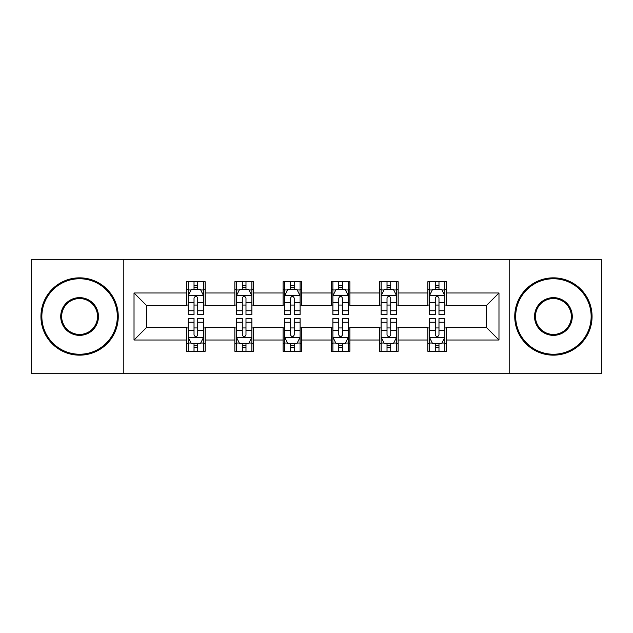 <?xml version="1.0" encoding="UTF-8"?>
<svg xmlns="http://www.w3.org/2000/svg" width="633" height="633" viewBox="0 0 633 633"><rect width="100%" height="100%" fill="white"/><g stroke="black" fill="none" stroke-linecap="round" stroke-linejoin="round"><path stroke-width="0.95" d="M509.185 373.715L601.35 373.715L601.35 259.285L509.185 259.285L509.185 373.715L123.815 373.715L123.815 259.285L31.65 259.285L31.65 373.715L123.815 373.715M509.185 259.285L123.815 259.285M446.4 292.992L446.4 281.709L427.845 281.709L427.845 292.992L398.149 292.992L398.149 281.709L379.594 281.709L379.594 292.992L349.899 292.992L349.899 281.709L331.344 281.709L331.344 292.992L301.656 292.992L301.656 281.709L283.101 281.709L283.101 292.992L253.406 292.992L253.406 281.709L234.851 281.709L234.851 292.992L205.155 292.992L205.155 281.709L186.6 281.709L186.6 292.992L134.022 292.992L134.022 340.008L146.397 327.633L186.6 327.633L186.6 351.291L205.155 351.291L205.155 327.633L234.851 327.633L234.851 351.291L253.406 351.291L253.406 327.633L283.101 327.633L283.101 351.291L301.656 351.291L301.656 327.633L331.344 327.633L331.344 351.291L349.899 351.291L349.899 327.633L379.594 327.633L379.594 351.291L398.149 351.291L398.149 327.633L427.845 327.633L427.845 351.291L446.4 351.291L446.4 327.633L486.603 327.633L486.603 305.367L446.4 305.367L446.4 292.992L498.978 292.992L498.978 340.008L446.4 340.008M427.845 340.008L398.149 340.008M379.594 340.008L349.899 340.008M331.344 340.008L301.656 340.008M283.101 340.008L253.406 340.008M234.851 340.008L205.155 340.008M186.6 340.008L134.022 340.008M427.845 292.992L427.845 305.367L398.149 305.367L398.149 292.992M379.594 292.992L379.594 305.367L349.899 305.367L349.899 292.992M331.344 292.992L331.344 305.367L301.656 305.367L301.656 292.992M283.101 292.992L283.101 305.367L253.406 305.367L253.406 292.992M234.851 292.992L234.851 305.367L205.155 305.367L205.155 292.992M186.6 292.992L186.6 305.367L146.397 305.367L134.022 292.992M146.397 305.367L146.397 327.633M498.978 340.008L486.603 327.633M486.603 305.367L498.978 292.992M186.6 289.439L188.151 289.439M194.022 289.439L197.733 289.439M203.612 289.439L205.155 289.439M186.6 305.059L188.151 305.059M194.022 305.059L197.733 305.059M203.612 305.059L205.155 305.059M186.6 327.941L188.151 327.941M194.022 327.941L197.733 327.941M203.612 327.941L205.155 327.941M186.6 343.561L188.151 343.561M194.022 343.561L197.733 343.561M203.612 343.561L205.155 343.561M234.851 327.941L236.394 327.941M242.273 327.941L245.984 327.941M251.863 327.941L253.406 327.941M234.851 343.561L236.394 343.561M242.273 343.561L245.984 343.561M251.863 343.561L253.406 343.561M234.851 289.439L236.394 289.439M242.273 289.439L245.984 289.439M251.863 289.439L253.406 289.439M234.851 305.059L236.394 305.059M242.273 305.059L245.984 305.059M251.863 305.059L253.406 305.059M283.101 327.941L284.644 327.941M290.523 327.941L294.234 327.941M300.105 327.941L301.656 327.941M283.101 343.561L284.644 343.561M290.523 343.561L294.234 343.561M300.105 343.561L301.656 343.561M283.101 289.439L284.644 289.439M290.523 289.439L294.234 289.439M300.105 289.439L301.656 289.439M283.101 305.059L284.644 305.059M290.523 305.059L294.234 305.059M300.105 305.059L301.656 305.059M331.344 327.941L332.895 327.941M338.766 327.941L342.477 327.941M348.356 327.941L349.899 327.941M331.344 343.561L332.895 343.561M338.766 343.561L342.477 343.561M348.356 343.561L349.899 343.561M331.344 289.439L332.895 289.439M338.766 289.439L342.477 289.439M348.356 289.439L349.899 289.439M331.344 305.059L332.895 305.059M338.766 305.059L342.477 305.059M348.356 305.059L349.899 305.059M379.594 327.941L381.137 327.941M387.016 327.941L390.727 327.941M396.606 327.941L398.149 327.941M379.594 343.561L381.137 343.561M387.016 343.561L390.727 343.561M396.606 343.561L398.149 343.561M379.594 289.439L381.137 289.439M387.016 289.439L390.727 289.439M396.606 289.439L398.149 289.439M379.594 305.059L381.137 305.059M387.016 305.059L390.727 305.059M396.606 305.059L398.149 305.059M427.845 327.941L429.388 327.941M435.267 327.941L438.978 327.941M444.849 327.941L446.4 327.941M427.845 343.561L429.388 343.561M435.267 343.561L438.978 343.561M444.849 343.561L446.4 343.561M427.845 289.439L429.388 289.439M435.267 289.439L438.978 289.439M444.849 289.439L446.4 289.439M427.845 305.059L429.388 305.059M435.267 305.059L438.978 305.059M444.849 305.059L446.4 305.059M197.733 285.728L194.022 285.728M203.612 310.763L197.733 310.763L197.733 314.641L203.612 314.641L203.612 295.777L200.519 289.59L191.237 289.59L188.151 295.777L188.151 314.641L194.022 314.641L194.022 310.763L188.151 310.763M188.151 295.777L188.151 281.709M203.612 295.777L203.612 281.709M194.022 289.59L194.022 281.709M197.733 281.709L197.733 289.59M197.733 310.763L197.733 298.096C196.499 295.714 195.265 295.714 194.022 298.096L194.022 310.763M194.022 347.272L197.733 347.272M188.151 322.237L194.022 322.237L194.022 318.359L188.151 318.359L188.151 337.223L191.237 343.41L200.519 343.41L203.612 337.223L203.612 318.359L197.733 318.359L197.733 322.237L203.612 322.237M203.612 337.223L203.612 351.291M188.151 337.223L188.151 351.291M197.733 343.41L197.733 351.291M194.022 351.291L194.022 343.41M194.022 322.237L194.022 334.904C195.257 337.286 196.499 337.286 197.733 334.904L197.733 322.237M79.592 278.765A37.735 37.735 0 0 0 41.857 316.5A37.735 37.735 0 0 0 79.592 354.235A37.735 37.735 0 0 0 117.319 316.5A37.735 37.735 0 0 0 79.592 278.765M79.592 355.16A38.66 38.66 0 0 1 40.931 316.5A38.66 38.66 0 0 1 79.592 277.84A38.66 38.66 0 0 1 118.252 316.5A38.66 38.66 0 0 1 79.592 355.16M79.592 297.637A18.863 18.863 0 0 1 98.455 316.5A18.863 18.863 0 0 1 79.592 335.363A18.863 18.863 0 0 1 60.721 316.5A18.863 18.863 0 0 1 79.592 297.637M79.592 334.438A17.938 17.938 0 0 0 97.529 316.5A17.938 17.938 0 0 0 79.592 298.562A17.938 17.938 0 0 0 61.654 316.5A17.938 17.938 0 0 0 79.592 334.438M553.408 278.765A37.735 37.735 0 0 0 515.681 316.5A37.735 37.735 0 0 0 553.408 354.235A37.735 37.735 0 0 0 591.143 316.5A37.735 37.735 0 0 0 553.408 278.765M553.408 355.16A38.66 38.66 0 0 1 514.748 316.5A38.66 38.66 0 0 1 553.408 277.84A38.66 38.66 0 0 1 592.069 316.5A38.66 38.66 0 0 1 553.408 355.16M553.408 297.637A18.863 18.863 0 0 1 572.279 316.5A18.863 18.863 0 0 1 553.408 335.363A18.863 18.863 0 0 1 534.545 316.5A18.863 18.863 0 0 1 553.408 297.637M553.408 334.438A17.938 17.938 0 0 0 571.346 316.5A17.938 17.938 0 0 0 553.408 298.562A17.938 17.938 0 0 0 535.471 316.5A17.938 17.938 0 0 0 553.408 334.438M245.984 285.728L242.273 285.728M251.863 310.763L245.984 310.763L245.984 314.641L251.863 314.641L251.863 295.777L248.769 289.59L239.488 289.59L236.394 295.777L236.394 314.641L242.273 314.641L242.273 310.763L236.394 310.763M236.394 295.777L236.394 281.709M251.863 295.777L251.863 281.709M242.273 289.59L242.273 281.709M245.984 281.709L245.984 289.59M245.984 310.763L245.984 298.096C244.749 295.714 243.507 295.714 242.273 298.096L242.273 310.763M294.234 285.728L290.523 285.728M300.105 310.763L294.234 310.763L294.234 314.641L300.105 314.641L300.105 295.777L297.012 289.59L287.738 289.59L284.644 295.777L284.644 314.641L290.523 314.641L290.523 310.763L284.644 310.763M284.644 295.777L284.644 281.709M300.105 295.777L300.105 281.709M290.523 289.59L290.523 281.709M294.234 281.709L294.234 289.59M294.234 310.763L294.234 298.096C293 295.714 291.758 295.714 290.523 298.096L290.523 310.763M242.273 347.272L245.984 347.272M236.394 322.237L242.273 322.237L242.273 318.359L236.394 318.359L236.394 337.223L239.488 343.41L248.769 343.41L251.863 337.223L251.863 318.359L245.984 318.359L245.984 322.237L251.863 322.237M251.863 337.223L251.863 351.291M236.394 337.223L236.394 351.291M245.984 343.41L245.984 351.291M242.273 351.291L242.273 343.41M242.273 322.237L242.273 334.904C243.507 337.286 244.742 337.286 245.984 334.904L245.984 322.237M290.523 347.272L294.234 347.272M284.644 322.237L290.523 322.237L290.523 318.359L284.644 318.359L284.644 337.223L287.738 343.41L297.012 343.41L300.105 337.223L300.105 318.359L294.234 318.359L294.234 322.237L300.105 322.237M300.105 337.223L300.105 351.291M284.644 337.223L284.644 351.291M294.234 343.41L294.234 351.291M290.523 351.291L290.523 343.41M290.523 322.237L290.523 334.904C291.758 337.286 292.992 337.286 294.234 334.904L294.234 322.237M342.477 285.728L338.766 285.728M348.356 310.763L342.477 310.763L342.477 314.641L348.356 314.641L348.356 295.777L345.262 289.59L335.988 289.59L332.895 295.777L332.895 314.641L338.766 314.641L338.766 310.763L332.895 310.763M332.895 295.777L332.895 281.709M348.356 295.777L348.356 281.709M338.766 289.59L338.766 281.709M342.477 281.709L342.477 289.59M342.477 310.763L342.477 298.096C341.242 295.714 340.008 295.714 338.766 298.096L338.766 310.763M390.727 285.728L387.016 285.728M396.606 310.763L390.727 310.763L390.727 314.641L396.606 314.641L396.606 295.777L393.512 289.59L384.231 289.59L381.137 295.777L381.137 314.641L387.016 314.641L387.016 310.763L381.137 310.763M381.137 295.777L381.137 281.709M396.606 295.777L396.606 281.709M387.016 289.59L387.016 281.709M390.727 281.709L390.727 289.59M390.727 310.763L390.727 298.096C389.493 295.714 388.258 295.714 387.016 298.096L387.016 310.763M438.978 285.728L435.267 285.728M444.849 310.763L438.978 310.763L438.978 314.641L444.849 314.641L444.849 295.777L441.763 289.59L432.481 289.59L429.388 295.777L429.388 314.641L435.267 314.641L435.267 310.763L429.388 310.763M429.388 295.777L429.388 281.709M444.849 295.777L444.849 281.709M435.267 289.59L435.267 281.709M438.978 281.709L438.978 289.59M438.978 310.763L438.978 298.096C437.743 295.714 436.501 295.714 435.267 298.096L435.267 310.763M338.766 347.272L342.477 347.272M332.895 322.237L338.766 322.237L338.766 318.359L332.895 318.359L332.895 337.223L335.988 343.41L345.262 343.41L348.356 337.223L348.356 318.359L342.477 318.359L342.477 322.237L348.356 322.237M348.356 337.223L348.356 351.291M332.895 337.223L332.895 351.291M342.477 343.41L342.477 351.291M338.766 351.291L338.766 343.41M338.766 322.237L338.766 334.904C340 337.286 341.242 337.286 342.477 334.904L342.477 322.237M387.016 347.272L390.727 347.272M381.137 322.237L387.016 322.237L387.016 318.359L381.137 318.359L381.137 337.223L384.231 343.41L393.512 343.41L396.606 337.223L396.606 318.359L390.727 318.359L390.727 322.237L396.606 322.237M396.606 337.223L396.606 351.291M381.137 337.223L381.137 351.291M390.727 343.41L390.727 351.291M387.016 351.291L387.016 343.41M387.016 322.237L387.016 334.904C388.251 337.286 389.493 337.286 390.727 334.904L390.727 322.237M435.267 347.272L438.978 347.272M429.388 322.237L435.267 322.237L435.267 318.359L429.388 318.359L429.388 337.223L432.481 343.41L441.763 343.41L444.849 337.223L444.849 318.359L438.978 318.359L438.978 322.237L444.849 322.237M444.849 337.223L444.849 351.291M429.388 337.223L429.388 351.291M438.978 343.41L438.978 351.291M435.267 351.291L435.267 343.41M435.267 322.237L435.267 334.904C436.501 337.286 437.735 337.286 438.978 334.904L438.978 322.237M203.533 295.627L188.223 295.627M188.151 289.961L191.055 289.961M200.701 289.961L203.612 289.961M194.022 302.479L188.151 302.479M203.612 302.479L197.733 302.479M197.733 287.699L194.022 287.699M188.223 337.373L203.533 337.373M203.612 343.039L200.701 343.039M191.055 343.039L188.151 343.039M197.733 330.521L203.612 330.521M188.151 330.521L194.022 330.521M194.022 345.301L197.733 345.301M251.784 295.627L236.473 295.627M236.394 289.961L239.306 289.961M248.951 289.961L251.863 289.961M242.273 302.479L236.394 302.479M251.863 302.479L245.984 302.479M245.984 287.699L242.273 287.699M300.034 295.627L284.723 295.627M284.644 289.961L287.548 289.961M297.201 289.961L300.105 289.961M290.523 302.479L284.644 302.479M300.105 302.479L294.234 302.479M294.234 287.699L290.523 287.699M236.473 337.373L251.784 337.373M251.863 343.039L248.951 343.039M239.306 343.039L236.394 343.039M245.984 330.521L251.863 330.521M236.394 330.521L242.273 330.521M242.273 345.301L245.984 345.301M284.723 337.373L300.034 337.373M300.105 343.039L297.201 343.039M287.548 343.039L284.644 343.039M294.234 330.521L300.105 330.521M284.644 330.521L290.523 330.521M290.523 345.301L294.234 345.301M348.277 295.627L332.966 295.627M332.895 289.961L335.799 289.961M345.452 289.961L348.356 289.961M338.766 302.479L332.895 302.479M348.356 302.479L342.477 302.479M342.477 287.699L338.766 287.699M396.527 295.627L381.216 295.627M381.137 289.961L384.049 289.961M393.694 289.961L396.606 289.961M387.016 302.479L381.137 302.479M396.606 302.479L390.727 302.479M390.727 287.699L387.016 287.699M444.777 295.627L429.467 295.627M429.388 289.961L432.299 289.961M441.945 289.961L444.849 289.961M435.267 302.479L429.388 302.479M444.849 302.479L438.978 302.479M438.978 287.699L435.267 287.699M332.966 337.373L348.277 337.373M348.356 343.039L345.452 343.039M335.799 343.039L332.895 343.039M342.477 330.521L348.356 330.521M332.895 330.521L338.766 330.521M338.766 345.301L342.477 345.301M381.216 337.373L396.527 337.373M396.606 343.039L393.694 343.039M384.049 343.039L381.137 343.039M390.727 330.521L396.606 330.521M381.137 330.521L387.016 330.521M387.016 345.301L390.727 345.301M429.467 337.373L444.777 337.373M444.849 343.039L441.945 343.039M432.299 343.039L429.388 343.039M438.978 330.521L444.849 330.521M429.388 330.521L435.267 330.521M435.267 345.301L438.978 345.301"/></g></svg>
